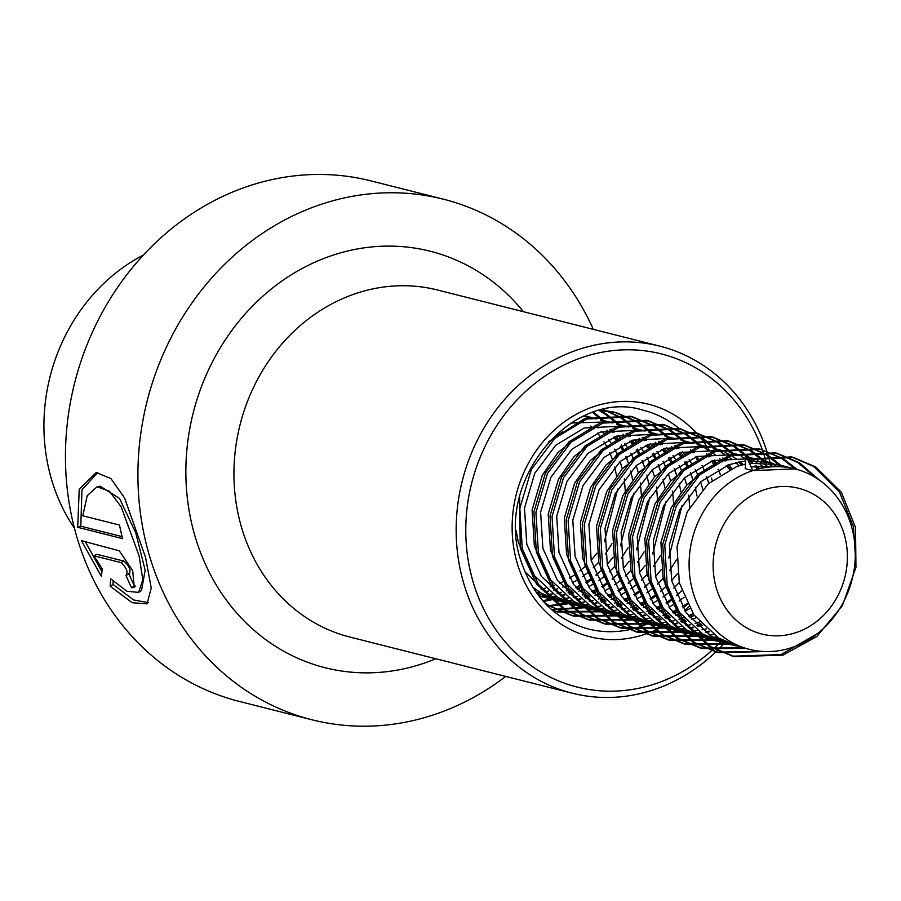 <?xml version="1.0" encoding="UTF-8"?>
<svg xmlns="http://www.w3.org/2000/svg" width="901" height="901" viewBox="0 0 901 901"><rect width="100%" height="100%" fill="white"/><g stroke="black" fill="none" stroke-linecap="round" stroke-linejoin="round"><path stroke-width="1.35" d="M593.354 329.361A268.464 237.808 104.2 0 0 443.416 199.189L370.942 180.887A268.464 237.808 104.2 0 0 131.85 268.34A268.464 237.808 104.2 0 0 77.869 540.352A268.464 237.808 104.2 0 0 239.475 701.474L311.937 719.775A268.464 237.808 104.2 0 0 505.709 676.414M81.405 540.656L101.486 576.516L102.162 568.801L93.907 555.771L120.971 562.607C126.703 567.945 128.359 572.191 125.949 575.345A268.464 237.808 104.2 0 0 131.557 587.734L134.294 587.475L132.684 570.592L119.259 550.804L81.405 540.656M82.802 515.8L87.217 495.663L97.117 486.754L109.415 491.225L121.218 506.925L139.081 555.804L142.808 579.76L138.63 592.385L126.996 591.293L110.586 578.757L110.215 586.281L132.233 602.724L147.077 603.85L151.233 587.993L145.579 557.449L124.586 497.983L110.902 478.532L96.204 472.563L79.232 489.22L77.7 527.31L122.57 538.652A268.464 237.808 104.2 0 1 119.529 525.069L82.802 515.8M443.416 199.189A268.464 237.808 104.2 0 0 204.313 286.642A268.464 237.808 104.2 0 0 150.332 558.654A268.464 237.808 104.2 0 0 311.937 719.775M766.053 461.582A171.821 152.201 104.2 0 0 764.724 457.021A171.821 152.201 104.2 0 0 570.468 362.022A171.821 152.201 104.2 0 0 473.723 583.949A171.821 152.201 104.2 0 0 720.541 641.985M770.085 462.596A178.972 158.542 104.2 0 0 767.562 453.563A178.972 158.542 104.2 0 0 659.825 346.153A178.972 158.542 104.2 0 0 500.427 404.448A178.972 158.542 104.2 0 0 464.443 585.785A178.972 158.542 104.2 0 0 572.18 693.196A178.972 158.542 104.2 0 0 724.517 643.066M770.738 465.243A178.972 158.542 104.2 0 0 770.569 464.567M721.442 641.039A171.821 152.201 104.2 0 0 722.309 640.115M767.494 467.09A171.821 152.201 104.2 0 0 767.28 466.211M766.346 462.63A171.821 152.201 104.2 0 0 766.109 461.774M129.789 573.61L125.949 575.345M120.971 562.607L123.944 561.12L96.88 554.284L93.907 555.771M123.944 561.12C129.654 566.402 131.298 570.592 128.866 573.689M129.012 574.05A264.883 234.643 104.2 0 0 134.384 585.909L131.557 587.734M134.384 585.909L135.409 586.067M85.268 541.625L101.881 571.583M113.177 581.021L113.019 584.4L133.607 599.965L148.372 602.656M97.781 472.496L81.957 489.829L80.786 526.184L77.7 527.31M113.019 584.4L110.215 586.281M80.786 526.184L122.074 536.602M97.117 486.754L100.236 486.258L119.473 498.366L135.803 532.942L145.162 570.265L141.513 590.482L138.63 592.385M74.423 528.166A178.972 158.542 -75.8 0 1 48.339 466.966A178.972 158.542 -75.8 0 1 143.405 255.039M590.786 426.049L592.351 427.513M597.566 433.088L600.618 436.951M603.929 441.772L606.756 446.569M609.74 452.64L612.218 458.823M614.707 466.932L616.532 475.751M630.813 470.998L632.626 479.816M633.786 493.151L620.485 545.815M613.074 557.257L607.24 564.353M601.136 570.547L595.966 575.007M590.392 579.163L585.571 582.271M580.3 585.2L575.716 587.384M570.682 589.434L566.267 590.932M561.402 592.272L557.133 593.196M552.414 593.939L548.27 594.356M543.686 594.57L539.654 594.536M624.303 478.881L625.283 491M611.97 543.663L605.303 554.092M598.726 562.201L593.275 567.788M587.463 572.856L582.474 576.606M577.057 580.12L572.36 582.756M567.202 585.233L562.708 587.08M557.753 588.781L553.417 589.997M548.619 591.045L544.418 591.72M539.755 592.205L536.174 592.396M584.67 416.296L588.319 417.827M606.891 430.115L608.457 431.59M613.66 437.165L616.723 441.017M620.305 446.265L622.85 450.635M625.846 456.706L628.324 462.889M595.054 425.114L598.377 427.964M602.003 431.511L604.177 433.877M608.569 439.373L611.52 443.686M614.673 449.103L617.331 454.555M620.102 461.549L622.298 468.847M646.918 475.064L648.731 483.882M649.891 497.217L636.59 549.88M629.18 561.323L623.346 568.418M617.241 574.613L612.072 579.073M606.497 583.229L601.677 586.337M596.406 589.265L591.822 591.45M586.776 593.5L582.373 594.998M577.507 596.338L573.239 597.262M568.52 598.005L564.375 598.422M559.791 598.636L555.759 598.602M551.299 598.332L547.369 597.87M543.033 597.126L539.215 596.271M640.408 482.947L641.377 495.077M628.076 547.729L621.408 558.158M614.831 566.279L609.369 571.853M603.557 576.933L598.579 580.672M593.162 584.186L588.466 586.821M583.307 589.31L578.814 591.146M573.858 592.847L569.522 594.063M564.724 595.111L560.512 595.786M555.861 596.271L551.772 596.473M547.245 596.451L543.258 596.214M583.645 416.172L596.608 418.897M600.764 420.362L604.425 421.893M622.985 434.181L624.562 435.656M629.765 441.231L632.829 445.094M636.129 449.903L638.955 454.701M641.951 460.771L644.429 466.955M611.16 429.18L614.482 432.03M618.109 435.577L620.271 437.942M624.675 443.438L627.625 447.752M630.779 453.169L633.437 458.62M636.207 465.614L638.404 472.924M663.012 479.141L664.837 487.948M665.997 501.294L652.696 553.946M645.285 565.389L639.44 572.495M633.347 578.679L628.177 583.15M622.602 587.294L617.782 590.403M612.511 593.331L607.927 595.527M602.882 597.566L598.478 599.064M593.613 600.404L589.344 601.327M584.625 602.071L580.481 602.487M575.897 602.701L571.865 602.668M567.393 602.397L563.474 601.936M559.138 601.204L536.523 592.892M656.502 487.013L657.482 499.143M644.181 551.806L637.514 562.224M630.937 570.344L625.474 575.93M619.663 580.999L614.685 584.738M609.267 588.252L604.56 590.887M599.413 593.376L594.908 595.212M589.964 596.913L585.616 598.129M580.83 599.176L576.617 599.852M571.966 600.336L567.878 600.539M563.35 600.517L559.363 600.291M554.96 599.784L551.085 599.142M555.309 600.336L538.528 595.595M570.997 422.997L608.941 421.905L612.714 422.974M616.87 424.427L620.53 425.959M639.091 438.246L640.656 439.722M645.871 445.297L648.934 449.16M652.234 453.969L655.061 458.767M658.057 464.837L660.534 471.02M627.265 433.246L630.576 436.095M634.214 439.643L636.376 442.008M640.78 447.504L643.719 451.818M646.884 457.235L649.542 462.686M652.301 469.68L654.509 476.989M679.117 483.206L680.942 492.014M682.102 505.36L668.79 558.023M661.379 569.455L655.545 576.561M649.452 582.744L644.283 587.215M638.708 591.371L633.876 594.469M628.616 597.397L624.033 599.593M618.987 601.631L614.572 603.129M609.718 604.47L605.449 605.393M600.73 606.136L596.586 606.553M591.991 606.767L587.959 606.733M583.499 606.463L579.58 606.001M575.232 605.269L571.414 604.402L550.094 595.493L524.821 571.684M672.608 491.079L673.588 503.209M660.287 555.872L653.619 566.301M647.031 574.41L641.58 579.996M635.768 585.064L630.79 588.803M625.373 592.317L620.665 594.953M615.518 597.442L611.013 599.278M606.069 600.978L601.722 602.195M596.935 603.242L592.723 603.918M588.071 604.402L583.972 604.605M579.456 604.582L575.469 604.357M571.065 603.861L567.191 603.208M571.414 604.402L562.9 602.251L541.58 593.342L532.682 587.103M591.338 609.335L587.52 608.468L566.2 599.559L541.377 576.381L526.781 544.283L524.506 508.13L534.721 473.363L555.726 445.24L584.175 428.02L625.046 425.97L628.819 427.04M632.975 428.493L636.624 430.025M655.196 442.312L656.761 443.788M661.976 449.362L665.028 453.226M668.339 458.035L671.166 462.844M674.162 468.903L676.64 475.086M587.52 608.468L579.005 606.317L557.685 597.408L532.863 574.23L518.278 542.143L516.127 530.464M548.427 442.008L562.742 431.748M643.37 437.312L646.681 440.161M650.308 443.709L653.462 447.211M656.885 451.57L659.825 455.883M662.99 461.312L665.648 466.752M668.407 473.746L670.603 481.055M695.223 487.272L697.047 496.079M677.484 573.52L671.65 580.627M665.557 586.81L660.388 591.281M654.802 595.437L649.981 598.534M644.722 601.463L640.127 603.659M635.092 605.697L630.677 607.195M625.812 608.535L621.544 609.459M616.836 610.202L612.68 610.619M608.096 610.833L604.064 610.799M599.604 610.529L595.685 610.078M688.713 495.156L689.693 507.274M676.381 559.938L669.725 570.367M663.136 578.476L657.685 584.062M651.873 589.13L646.884 592.869M641.467 596.383L636.77 599.019M631.624 601.508L627.119 603.355M622.163 605.044L617.827 606.26M613.04 607.308L608.828 607.984M604.177 608.468L600.077 608.671M595.55 608.659L591.574 608.423M587.17 607.927L583.296 607.274M607.443 613.401L603.625 612.534L582.294 603.625L557.471 580.447L542.886 548.36L540.611 512.196L550.826 477.429L571.831 449.306L600.28 432.086L641.152 430.036L644.913 431.106M649.08 432.559L652.729 434.091M671.301 446.378L672.867 447.853M678.081 453.428L681.133 457.291M684.445 462.1L687.272 466.909M690.267 472.969L692.745 479.152M603.625 612.534L595.111 610.382L573.791 601.474L548.968 578.296L534.383 546.209L532.097 510.045L542.312 475.277L557.91 452.561L578.847 435.814M659.476 441.377L660.343 442.098M666.413 447.774L668.587 450.14M672.991 455.636L675.93 459.96M679.084 465.378L681.753 470.829M684.512 477.823L686.708 485.121M681.663 590.876L676.482 595.347M670.907 599.503L666.087 602.6M660.827 605.528L656.232 607.725M651.198 609.763L646.783 611.261M641.917 612.601L637.649 613.525M632.93 614.268L628.785 614.685M624.202 614.899L620.17 614.876M615.71 614.595L611.779 614.144M679.241 582.542L673.79 588.128M667.979 593.196L662.99 596.935M657.572 600.449L652.876 603.096M647.718 605.573L643.224 607.42M638.268 609.11L633.932 610.326M629.135 611.374L624.934 612.049M620.271 612.545L616.183 612.748M611.655 612.725L607.679 612.489M603.276 611.993L599.402 611.34M623.548 617.467L619.719 616.599L598.399 607.691L573.577 584.512L558.992 552.426L556.717 516.262L566.932 481.494L587.936 453.383L616.374 436.152L657.257 434.102M706.361 477.046L708.839 483.229M619.73 616.599L611.216 614.448L589.885 605.54L565.062 582.361L550.477 550.274L548.202 514.111L558.417 479.343L574.016 456.627L594.953 439.879M675.57 445.443L678.892 448.293M682.519 451.84L684.692 454.205M689.096 459.701L692.036 464.026M695.189 469.444L697.858 474.895M700.618 481.889L702.814 489.187M687.012 603.569L682.192 606.666M676.921 609.594L672.337 611.79M667.292 613.84L662.888 615.327M658.023 616.678L653.754 617.59M649.035 618.334L644.891 618.762M640.307 618.964L636.275 618.942M631.815 618.66L627.884 618.21M684.084 597.262L679.095 601.001M673.678 604.526L668.981 607.161M663.823 609.639L659.329 611.486M654.374 613.187L650.038 614.392M645.24 615.439L641.028 616.126M636.376 616.611L632.288 616.813M627.76 616.791L623.785 616.554M619.37 616.059L615.496 615.406M639.654 621.532L635.824 620.665L614.505 611.756L589.682 588.578L575.097 556.491L572.811 520.327L583.026 485.56L604.042 457.449L632.479 440.217L673.362 438.168M635.824 620.665L627.321 618.525L605.99 609.605L581.168 586.427L566.583 554.34L564.308 518.176L574.523 483.409L590.11 460.693L611.058 443.945M693.027 613.671L688.443 615.856M683.397 617.906L678.994 619.404M674.128 620.744L669.86 621.656M665.141 622.4L660.996 622.828M656.412 623.042L652.38 623.008M647.92 622.726L643.99 622.276M689.783 608.592L685.075 611.227M679.928 613.705L675.423 615.552M670.479 617.253L666.132 618.458M661.345 619.505L657.133 620.192M652.482 620.676L648.393 620.879M643.866 620.857L639.879 620.62M635.475 620.125L631.601 619.471M655.748 625.598L651.93 624.742L630.61 615.822L605.787 592.644L591.202 560.557L588.916 524.393L599.131 489.626L620.136 461.515L648.585 444.294L689.456 442.233L693.229 443.303M697.385 444.756L701.046 446.299M705.066 448.281L708.603 450.309M712.488 452.854L715.89 455.399M719.606 458.586L722.85 461.729M726.386 465.626L729.45 469.489M651.93 624.742L643.415 622.591L622.095 613.671L597.273 590.504L582.688 558.406L580.402 522.242L590.617 487.475L606.215 464.758L627.152 448.011M699.503 621.972L695.088 623.469M690.234 624.81L685.965 625.722M681.246 626.477L677.101 626.893M672.518 627.107L668.474 627.073M664.014 626.792L660.095 626.341M696.034 617.771L691.529 619.618M686.585 621.318L682.237 622.523M677.451 623.582L673.238 624.258M668.587 624.742L664.499 624.945M659.971 624.922L655.984 624.686M651.581 624.19L647.706 623.537M671.853 629.664L668.035 628.808L646.715 619.888L621.893 596.721L607.308 564.623L605.022 528.459L615.237 493.692L636.241 465.58L664.69 448.36L705.562 446.299L709.335 447.369M713.491 448.833L717.14 450.365M721.172 452.347L724.708 454.374M728.594 456.92L731.984 459.476M735.712 462.652L738.955 465.794M668.035 628.808L659.521 626.657L638.201 617.737L613.378 594.57L598.793 562.472L596.507 526.308L606.722 491.541L622.321 468.824L643.258 452.088M706.328 628.875L702.059 629.799M697.351 630.542L693.207 630.959M688.612 631.173L684.58 631.139M680.12 630.858L676.2 630.407M702.679 625.384L698.343 626.6M693.556 627.648L689.344 628.324M684.692 628.808L680.593 629.011M676.065 628.988L672.09 628.752M667.686 628.256L663.812 627.614M687.959 633.73L684.141 632.874L662.809 623.954L637.987 600.787L623.402 568.689L621.127 532.525L631.342 497.757L652.347 469.646L680.796 452.426L721.667 450.376M684.141 632.874L675.626 630.723L654.306 621.803L629.484 598.636L614.899 566.538L612.612 530.374L622.828 495.618L638.426 472.89L659.363 456.154M717.376 449.43L721.082 450.748M725.17 452.482L728.763 454.273M732.716 456.548L736.185 458.846M739.991 461.717L743.302 464.567M713.457 634.608L709.301 635.025M704.717 635.239L700.685 635.205M696.225 634.935L692.306 634.473M709.65 631.714L705.449 632.389M700.798 632.874L696.698 633.076M692.171 633.054L688.195 632.817M683.791 632.322L679.917 631.68M704.064 637.807L700.246 636.939L678.915 628.02L654.092 604.853L639.507 572.754L637.232 536.591L647.447 501.834L668.452 473.712L696.89 456.492L737.773 454.442L741.534 455.501M745.701 456.965L749.35 458.496M753.382 460.49L756.908 462.506M760.793 465.062L764.194 467.608M700.246 636.939L691.731 634.788L670.4 625.88L645.578 602.701L630.993 570.603L628.718 534.451L638.933 499.683L654.531 476.956L675.468 460.22M733.482 453.496L737.187 454.814M741.275 456.548L744.868 458.339M748.821 460.614L752.29 462.911M756.085 465.783L759.408 468.633M720.823 639.305L716.791 639.271M712.331 639L708.4 638.539M716.892 636.939L712.804 637.142M708.276 637.12L704.3 636.894M699.897 636.388L696.011 635.746M720.169 641.872L716.34 641.005L695.02 632.097L670.198 608.918L655.613 576.82L653.326 540.656L663.553 505.9L684.557 477.778L712.995 460.557L753.878 458.508L757.64 459.578M761.807 461.03L765.456 462.562M769.488 464.556L773.013 466.572M716.34 641.005L707.837 638.854L686.506 629.945L661.683 606.767L647.098 574.669L644.823 538.516L655.038 503.749L670.626 481.033L691.574 464.285M749.587 457.562L753.292 458.879M757.381 460.614L760.973 462.404M764.926 464.679L768.384 466.977M728.436 643.066L724.505 642.604M724.381 641.185L720.395 640.96M715.991 640.465L712.117 639.811M736.263 645.938L732.445 645.071L711.126 636.162L686.303 612.984L671.718 580.886L669.432 544.733L679.647 509.966L700.651 481.844L729.1 464.623L745.656 460.884M748.213 460.659L769.972 462.573L773.745 463.643M777.901 465.096L781.561 466.628M732.445 645.071L723.942 642.92L702.611 634.011L677.789 610.833L663.204 578.746L660.917 542.582L671.144 507.815L686.731 485.098L707.679 468.351M765.681 461.639L769.398 462.945M773.486 464.679L777.079 466.47M732.096 644.53L728.222 643.877M751.085 466.898L786.077 466.639L789.85 467.709M749.418 649.362A93.062 82.442 -75.8 0 1 691.382 585.864A93.062 82.442 -75.8 0 1 752.797 470.604A93.062 82.442 -75.8 0 1 794.997 468.892A93.062 82.442 -75.8 0 1 853.022 532.39A93.062 82.442 -75.8 0 1 749.418 649.362L740.036 646.986L718.716 638.077L693.894 614.899L679.309 582.812L677.023 546.648L687.238 511.881L708.242 483.769L736.691 466.538L745.476 464.06M749.429 463.305L777.563 464.488L786.077 466.639M781.786 465.704L785.492 467.011M752.797 470.604L747.762 459.69L745.758 459.183L745.206 468.689L752.797 470.604L794.997 468.892L781.617 458.372L759.295 448.799L783.633 458.879L797.047 469.444M714.977 582.756A75.166 66.584 -75.8 0 1 764.577 489.66A75.166 66.584 -75.8 0 1 845.532 539.564A75.166 66.584 -75.8 0 1 795.932 632.648A75.166 66.584 -75.8 0 1 714.977 582.756M617.692 489.085L604.38 541.749M596.969 553.191L591.135 560.287M585.042 566.481L579.872 570.941M574.286 575.097L569.466 578.205M564.206 581.134L559.611 583.319M554.577 585.368L550.162 586.866M545.296 588.207L541.028 589.119M536.32 589.862L534.575 590.065M745.758 459.183L791.495 456.931L813.828 466.504L839.383 491.822L853.517 527.074L855.319 554.802M817.838 633.358L780.998 654.61L732.603 656.187L708.907 646.265L681.336 620.451L665.175 584.681L662.753 544.373L674.263 505.63L697.813 474.298L729.652 455.118L775.389 452.865L797.723 462.438L815.473 477.541M762.032 651.389L716.509 652.121L692.801 642.199L665.231 616.374L649.08 580.616L646.648 540.307L658.158 501.564L681.708 470.232L713.547 451.052L759.295 448.799M743.708 647.92L700.404 648.056L676.696 638.133L649.125 612.308L632.975 576.55L630.542 536.241L642.053 497.498L665.602 466.166L697.442 446.986L743.19 444.734L765.512 454.307L778.892 464.826M779.376 465.299L780.041 465.963M729.258 643.415L727.895 643.776M727.603 643.855L684.298 643.99L660.591 634.067L633.02 608.243L616.87 572.484L614.437 532.176L625.947 493.421L649.497 462.1L681.336 442.92L727.084 440.668L749.407 450.241L762.787 460.76M763.271 461.233L763.935 461.898M713.153 639.35L711.801 639.71M711.508 639.778L668.193 639.924L644.485 630.002L616.915 604.177L600.764 568.407L598.343 528.11L609.853 489.356L633.392 458.023L665.242 438.843L710.979 436.602L733.301 446.175L746.681 456.694M747.166 457.167L747.841 457.832M754.97 465.997L757.313 469.184M708.963 631.139L706.114 632.299M697.059 635.284L695.696 635.644M695.403 635.712L652.087 635.858L628.391 625.936L600.821 600.111L584.659 564.341L582.237 524.044L593.748 485.29L617.286 453.958L649.137 434.778L694.874 432.525L717.207 442.098L730.576 452.617M731.071 453.102L731.736 453.766M738.865 461.931L741.208 465.119M700.73 623.323L696.912 625.249M692.858 627.073L690.008 628.234M680.953 631.218L679.591 631.578M679.298 631.646L635.993 631.781L612.286 621.859L584.715 596.045L568.565 560.276L566.132 519.967L577.642 481.224L601.192 449.892L633.031 430.712L678.78 428.459L701.102 438.032L714.482 448.552M714.966 449.036L715.631 449.7M722.771 457.866L725.102 461.053M727.783 465.096L730.17 469.162M693.308 614.065L689.119 616.723M684.625 619.257L680.807 621.183M676.752 623.008L673.903 624.168M664.848 627.141L663.485 627.513M663.192 627.58L619.888 627.715L596.18 617.793L568.61 591.98L552.459 556.21L550.027 515.901L561.537 477.158L585.087 445.826L616.926 426.646L662.674 424.394L684.997 433.967L698.376 444.486M698.861 444.959L699.525 445.635M706.666 453.8L708.997 456.987M711.677 461.03L714.065 465.096M677.203 610L673.013 612.646M668.519 615.192L664.701 617.117M660.647 618.942L657.809 620.091M648.743 623.075L647.38 623.436M647.087 623.515L603.783 623.65L580.075 613.727L552.504 587.914L536.354 552.144L533.921 511.836L545.432 473.093L568.981 441.76L600.821 422.58L646.569 420.328L668.891 429.901L682.271 440.42M682.755 440.893L683.42 441.558M690.56 449.734L692.903 452.921M695.572 456.965L697.96 461.03M661.097 605.934L656.908 608.58M652.414 611.126L648.596 613.052M644.553 614.876L641.703 616.025M632.637 619.01L631.274 619.37M630.993 619.449L587.677 619.584L563.97 609.662L536.399 583.848L520.249 548.078L519.607 496.823M548.304 442.132L584.715 418.514L630.463 416.262L652.786 425.835L666.166 436.354M666.65 436.827L667.326 437.492M674.455 445.668L676.797 448.856M679.467 452.899L681.854 456.953M644.992 601.868L640.802 604.515M636.309 607.06L632.491 608.986M628.447 610.81L625.598 611.959M616.543 614.944L615.18 615.304M614.887 615.383L571.572 615.518L546.457 604.729M601.53 410.09L614.358 412.196L636.692 421.769L650.06 432.289M650.545 432.762L651.22 433.426M658.349 441.603L660.692 444.79M663.361 448.833L665.749 452.888M628.887 597.791L624.708 600.449M620.215 602.994L616.385 604.92M612.342 606.745L609.493 607.893M600.438 610.878L599.075 611.238M598.782 611.317L555.466 611.452L553.034 610.799M603.501 409.651L620.586 417.704L633.955 428.223M634.45 428.696L635.115 429.36M642.244 437.537L644.587 440.724M647.267 444.767L649.655 448.822M612.793 593.725L608.603 596.383M604.109 598.928L600.291 600.854M596.237 602.679L593.387 603.828M584.332 606.812L582.97 607.173M582.677 607.251L551.581 609.549M599.289 410.642L604.481 413.638L617.861 424.157M618.345 424.63L619.01 425.295M626.15 433.46L628.481 436.647M631.162 440.702L633.549 444.756M596.687 589.659L592.498 592.317M588.004 594.863L584.186 596.789M580.131 598.613L577.293 599.762M568.227 602.746L566.864 603.107M566.571 603.174L547.639 605.9M592.813 412.568L601.755 420.091M602.24 420.564L602.904 421.229M610.045 429.394L612.376 432.581M615.056 436.636L617.444 440.69M580.582 585.594L576.392 588.252M571.898 590.786L568.08 592.723M564.037 594.536L561.188 595.696M552.122 598.681L550.759 599.041M550.466 599.109L542.74 600.719M747.762 459.69L793.511 457.438L815.833 467.011L841.399 492.329L855.533 527.581L855.95 567.382L842.424 605.618L816.869 636.444L783.014 655.117L734.619 656.694L710.912 646.772L683.341 620.958L667.19 585.188L664.769 544.88L676.279 506.137L699.818 474.804L731.668 455.624L777.405 453.372L799.728 462.945L819.077 479.895M765.242 651.558L718.514 652.628L694.817 642.706L667.247 616.892L651.085 581.122L648.664 540.814L660.174 502.071L683.713 470.739L715.563 451.559L761.3 449.306M745.724 648.427L702.42 648.562L678.712 638.64L651.141 612.826L634.991 577.057L632.558 536.748L644.069 498.005L667.618 466.673L699.458 447.493L745.206 445.24L767.528 454.814L780.908 465.333M781.167 465.592L782.259 466.684M730.824 644.046L730.148 644.226M729.619 644.361L686.314 644.497L662.607 634.574L635.036 608.749L618.886 572.991L616.453 532.682L627.963 493.939L651.513 462.607L683.352 443.427L729.1 441.175L751.423 450.748L764.803 461.267M765.062 461.526L766.165 462.618M714.718 639.98L714.043 640.16M713.513 640.296L670.209 640.431L646.501 630.509L618.931 604.684L602.78 568.925L600.348 528.617L611.858 489.862L635.408 458.541L667.247 439.361L712.995 437.109L735.317 446.682L748.697 457.201M748.956 457.46L750.06 458.553M756.998 466.538L758.698 468.813M698.624 635.915L697.937 636.095M697.419 636.219L654.103 636.365L630.396 626.443L602.825 600.618L586.675 564.848L584.242 524.551L595.764 485.797L619.302 454.476L651.141 435.284L696.89 433.043L719.212 442.616L732.592 453.135M732.862 453.383L733.955 454.487M740.904 462.461L742.593 464.747M701.71 624.37L697.937 626.229M682.519 631.838L681.832 632.018M681.314 632.153L637.998 632.299L614.302 622.377L586.731 596.552L570.57 560.782L568.148 520.485L579.658 481.731L603.197 450.399L635.047 431.219L680.784 428.966L703.118 438.539L716.486 449.058M716.757 449.317L717.849 450.41M724.798 458.395L726.488 460.681M729.157 464.601L731.544 468.543M694.187 615.315L690.042 617.861M685.605 620.305L681.832 622.163M666.413 627.772L665.726 627.952M665.208 628.087L621.893 628.222L598.196 618.3L570.626 592.486L554.475 556.717L552.043 516.419L563.553 477.665L587.103 446.333L618.942 427.153L664.679 424.9L687.012 434.473L700.381 444.993M700.651 445.252L701.744 446.344M708.693 454.329L710.382 456.616M713.051 460.535L715.439 464.477M718.097 469.455L720.406 474.444M687.44 604.402L682.935 607.905M678.081 611.25L673.948 613.795M669.499 616.239L665.738 618.086M650.308 623.706L649.621 623.886M649.103 624.021L605.799 624.156L582.091 614.234L554.52 588.421L538.37 552.651L535.937 512.342L547.448 473.599L570.997 442.267L602.837 423.087L648.585 420.835L670.907 430.408L684.287 440.927M684.546 441.186L685.638 442.278M692.587 450.263L694.288 452.55M696.946 456.469L699.345 460.411M701.992 465.378L704.3 470.378M706.756 476.742L708.569 482.474M680.064 592.329L676.628 595.685M671.335 600.336L666.83 603.839M661.987 607.184L657.843 609.729M653.394 612.173L649.632 614.02M634.203 619.64L633.527 619.82M632.998 619.956L589.693 620.091L565.986 610.168L538.415 584.355L522.265 548.585L519.832 508.277L531.342 469.534L554.892 438.201L586.731 419.021L632.479 416.769L654.802 426.342L668.182 436.861M668.441 437.12L669.544 438.213M676.482 446.198L678.183 448.484M680.852 452.403L683.24 456.345M685.886 461.312L688.195 466.313M690.662 472.676L692.464 478.397M663.958 588.252L660.534 591.619M655.241 596.271L650.725 599.762M645.882 603.118L641.737 605.663M637.3 608.107L633.527 609.954M618.109 615.574L617.422 615.755M616.892 615.89L573.588 616.025L549.88 606.103L544.227 602.375M600.212 410.405L616.374 412.703L638.696 422.276L652.076 432.795M652.335 433.054L653.439 434.147M660.388 442.132L662.077 444.407M664.747 448.338L667.134 452.279M669.792 457.246L672.09 462.247M674.556 468.599L676.358 474.331M647.853 584.186L644.429 587.553M639.136 592.194L634.619 595.696M629.776 599.041L625.632 601.598M621.194 604.042L617.422 605.889M602.003 611.509L601.316 611.689M600.798 611.824L557.482 611.959L552.865 610.653M603.749 409.606L622.602 418.21L635.971 428.73M636.241 428.989L637.334 430.081M644.283 438.066L645.972 440.341M648.641 444.272L651.029 448.214M653.687 453.18L655.984 458.181M658.451 464.533L660.264 470.266M631.759 580.12L628.324 583.488M623.03 588.128L618.525 591.63M613.671 594.975L609.527 597.532M605.089 599.976L601.316 601.823M585.898 607.443L585.211 607.623M584.693 607.758L551.953 609.876M599.976 410.462L606.497 414.145L619.865 424.664M620.136 424.923L621.228 426.015M628.177 434L629.867 436.275M632.536 440.206L634.923 444.148M637.581 449.115L639.879 454.104M642.345 460.467L644.159 466.2M615.653 576.054L612.218 579.422M606.925 584.062L602.42 587.565M597.566 590.91L593.432 593.466M588.984 595.91L585.222 597.757M569.792 603.377L569.105 603.557M568.587 603.693L548.202 606.441M593.703 412.275L603.771 420.598M604.03 420.846L605.123 421.95M612.072 429.935L613.772 432.21M616.43 436.14L618.829 440.082M621.476 445.049L623.785 450.038M626.24 456.402L628.053 462.134M599.548 571.989L596.113 575.356M590.819 579.996L586.314 583.499M581.472 586.844L577.327 589.4M572.878 591.844L569.117 593.691M553.687 599.311L553.011 599.492M552.482 599.615L543.382 601.44M679.264 428.606A112.749 99.876 104.2 0 0 643.607 410.349C571.853 387.036 492.667 482.272 521.296 561.864C533.392 597.487 555.759 619.865 588.387 628.999A112.749 99.876 104.2 0 0 647.887 623.717M648.101 623.616A112.749 99.876 104.2 0 0 649.047 623.199M656.311 619.584A112.749 99.876 104.2 0 0 659.352 617.838M663.08 615.518A112.749 99.876 104.2 0 0 663.812 615.045M712.173 480.368A112.749 99.876 104.2 0 0 711.486 478.026M720.248 474.545A119.912 106.228 104.2 0 0 718.412 469.286M716.329 464.105A119.912 106.228 104.2 0 0 714.493 460.051M709.233 450.275A119.912 106.228 104.2 0 0 708.051 448.36M706.97 446.671A119.912 106.228 104.2 0 0 571.02 417.366A119.912 106.228 104.2 0 0 517.681 564.781A119.912 106.228 104.2 0 0 661.379 627.119M659.825 346.153L437.604 290.021A178.972 158.542 104.2 0 0 278.206 348.315A178.972 158.542 104.2 0 0 242.223 529.664A178.972 158.542 104.2 0 0 349.948 637.075L572.18 693.196M523.458 311.712A214.765 190.246 104.2 0 0 283.139 280.177A214.765 190.246 104.2 0 0 195.799 538.821A214.765 190.246 104.2 0 0 435.814 658.755M665.265 624.922A119.912 106.228 104.2 0 0 667.134 623.785M684.602 610.506A119.912 106.228 104.2 0 0 688.646 606.61M592.835 417.839L584.591 415.755M607.646 421.578L600.426 419.753M623.751 425.644L616.532 423.819M639.856 429.709L632.637 427.885M655.962 433.775L648.743 431.951M672.067 437.841L664.848 436.016M688.173 441.907L680.942 440.082M704.267 445.972L697.047 444.159M720.372 450.05L713.153 448.225M737.773 454.442L729.258 452.291M753.878 458.508L745.364 456.356M769.972 462.573L761.469 460.422M791.495 456.931L793.511 457.438M732.603 656.187L734.619 656.694M775.389 452.865L777.405 453.372M716.509 652.121L718.514 652.628M700.404 648.056L702.42 648.562M743.19 444.734L745.206 445.24M684.298 643.99L686.314 644.497M727.084 440.668L729.1 441.175M668.193 639.924L670.209 640.431M710.979 436.602L712.995 437.109M652.087 635.858L654.103 636.365M694.874 432.525L696.89 433.043M635.993 631.781L637.998 632.299M678.78 428.459L680.784 428.966M619.888 627.715L621.893 628.222M662.674 424.394L664.679 424.9M603.783 623.65L605.799 624.156M646.569 420.328L648.585 420.835M587.677 619.584L589.693 620.091M630.463 416.262L632.479 416.769M571.572 615.518L573.588 616.025M614.358 412.196L616.374 412.703M555.466 611.452L557.482 611.959"/></g></svg>
